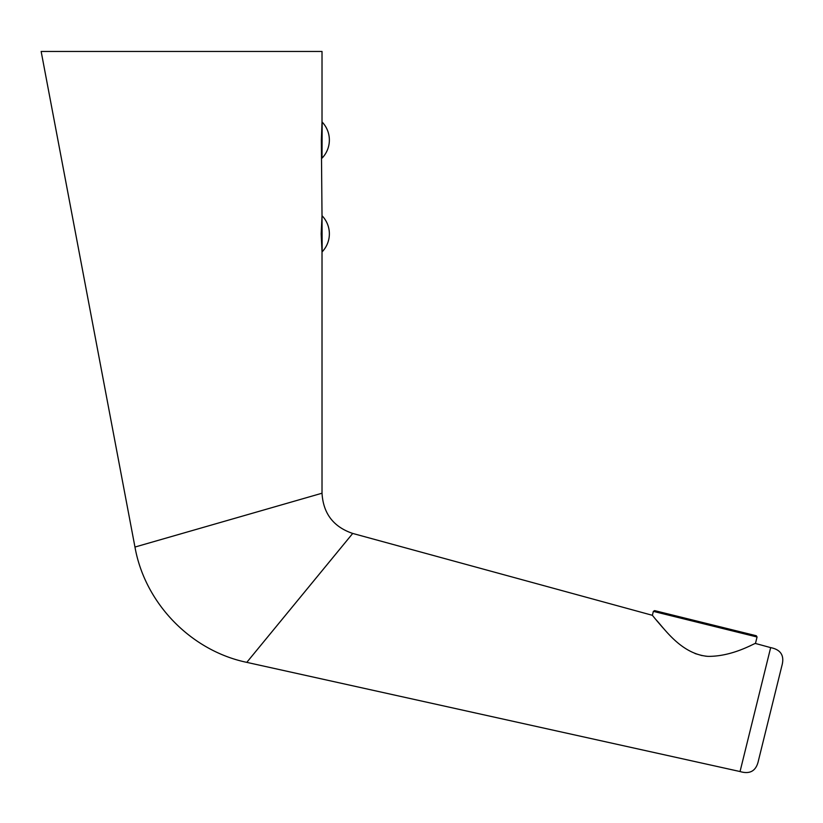 <?xml version="1.0" encoding="UTF-8"?>
<svg xmlns="http://www.w3.org/2000/svg" width="823" height="823" viewBox="0 0 823 823"><rect width="100%" height="100%" fill="white"/><g stroke="black" fill="none" stroke-linecap="round" stroke-linejoin="round"><path stroke-width="1.23" d="M658.637 611.612L756.296 635.747L757.057 637.002L653.359 611.376L654.614 610.615L658.637 611.612M322.019 493.224L134.962 547.048L41.15 51.458L322.019 51.458L322.019 122.061L321.351 140.044L322.019 215.863L321.176 233.835L322.019 251.817L322.019 493.224C323.233 513.511 333.469 526.915 352.717 533.438L652.382 615.306L655.725 619.41C663.75 627.723 681.043 654.223 707.986 656.363C733.211 656.61 755.103 642.722 755.463 643.473L757.057 637.002M322.174 215.863A26.058 26.058 0 0 1 322.174 251.807L322.019 215.863M322.174 158.016A26.058 26.058 0 0 0 322.174 122.071L321.351 140.044L322.019 158.016L322.174 122.071M321.176 233.835L322.174 251.807M294.192 501.228L285.55 503.717M278.894 505.631L264.173 509.869M352.717 533.438L246.787 662.361C190.905 650.705 144.899 603.249 134.962 547.048M336.432 553.262L333.675 556.615M330.795 560.124L326.011 565.946M322.565 570.133L269.533 634.677M246.787 662.361L740.042 771.542L770.667 647.619L755.463 643.473M656.466 620.305L662.906 627.815M695.024 653.534L702.091 655.612M705.527 656.157L707.399 656.322M749.146 646.292L750.566 645.674M770.667 647.619C780.965 649.676 784.689 655.766 781.85 665.879L758.446 760.596C756.244 770.873 750.113 774.525 740.042 771.542M778.424 679.757L774.628 695.096M770.143 713.243L765.668 731.38M758.446 760.596L781.85 665.879M652.382 615.306L653.359 611.376"/></g></svg>

